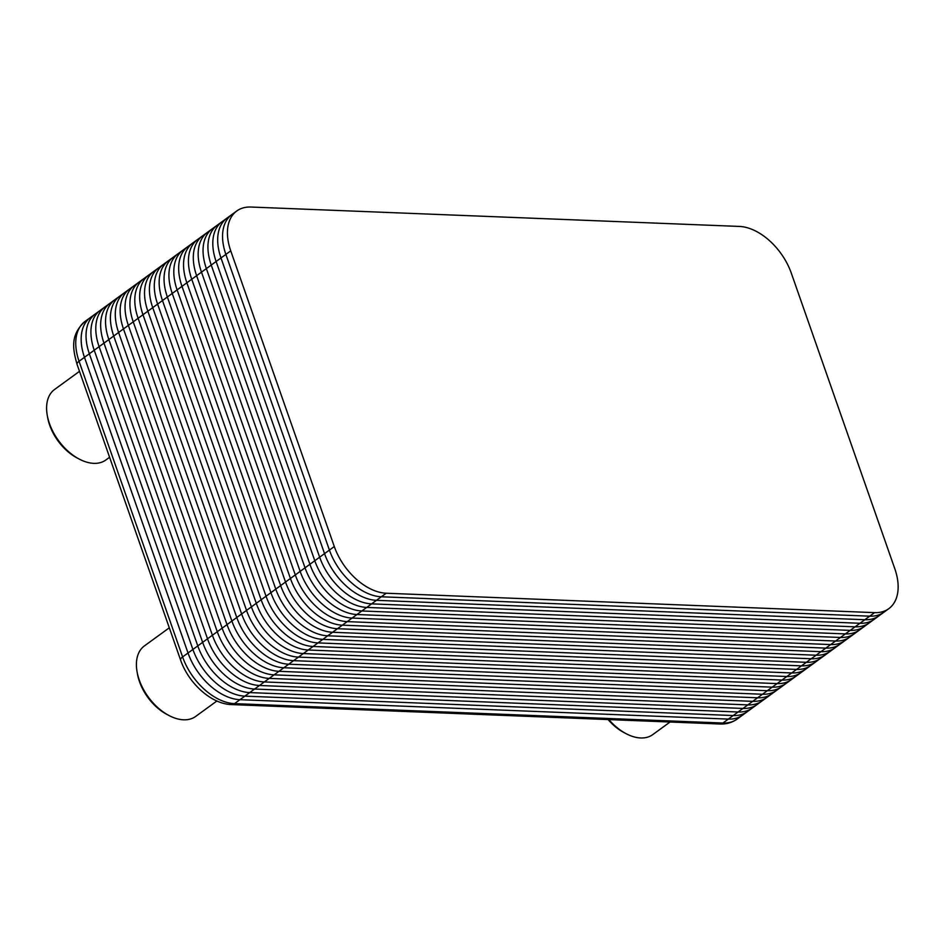 <?xml version="1.0" encoding="UTF-8"?>
<svg xmlns="http://www.w3.org/2000/svg" width="945" height="945" viewBox="0 0 945 945"><rect width="100%" height="100%" fill="white"/><g stroke="black" fill="none" stroke-linecap="round" stroke-linejoin="round"><path stroke-width="1.42" d="M874.597 612.632L869.719 616.175A51.089 31.528 54 0 0 883.941 612.23A51.089 31.528 -126 0 1 869.719 616.175L864.84 619.731A51.089 31.528 54 0 0 879.063 615.774A51.089 31.528 -126 0 1 864.84 619.731L859.974 623.275A51.089 31.528 54 0 0 874.184 619.329A51.089 31.528 -126 0 1 859.974 623.275L855.095 626.83A51.089 31.528 54 0 0 869.305 622.873A51.089 31.528 -126 0 1 855.095 626.83L850.216 630.374A51.089 31.528 54 0 0 864.439 626.417A51.089 31.528 -126 0 1 850.216 630.374L845.338 633.918A51.089 31.528 54 0 0 859.56 629.972A51.089 31.528 -126 0 1 845.338 633.918L840.471 637.473A51.089 31.528 54 0 0 854.682 633.516A51.089 31.528 -126 0 1 840.471 637.473L835.593 641.017A51.089 31.528 54 0 0 849.803 637.072A51.089 31.528 -126 0 1 835.593 641.017L830.714 644.573A51.089 31.528 54 0 0 844.936 640.615A51.089 31.528 -126 0 1 830.714 644.573L825.835 648.116A51.089 31.528 54 0 0 840.058 644.171A51.089 31.528 -126 0 1 825.835 648.116L820.969 651.672A51.089 31.528 54 0 0 835.179 647.715A51.089 31.528 -126 0 1 820.969 651.672L816.09 655.216A51.089 31.528 54 0 0 830.301 651.259A51.089 31.528 -126 0 1 816.09 655.216L811.212 658.759A51.089 31.528 54 0 0 825.434 654.814A51.089 31.528 -126 0 1 811.212 658.759L806.333 662.315A51.089 31.528 54 0 0 820.555 658.358A51.089 31.528 -126 0 1 806.333 662.315L801.466 665.859A51.089 31.528 54 0 0 815.677 661.913A51.089 31.528 -126 0 1 801.466 665.859L796.588 669.414A51.089 31.528 54 0 0 810.798 665.457A51.089 31.528 -126 0 1 796.588 669.414L791.709 672.958A51.089 31.528 54 0 0 805.931 669.013A51.089 31.528 -126 0 1 791.709 672.958L786.831 676.514A51.089 31.528 54 0 0 801.053 672.556A51.089 31.528 -126 0 1 786.831 676.514L781.964 680.057A51.089 31.528 54 0 0 796.174 676.1A51.089 31.528 -126 0 1 781.964 680.057L777.085 683.601A51.089 31.528 54 0 0 791.296 679.656A51.089 31.528 -126 0 1 777.085 683.601L772.207 687.157A51.089 31.528 54 0 0 786.429 683.2A51.089 31.528 -126 0 1 772.207 687.157L767.328 690.701A51.089 31.528 54 0 0 781.55 686.755A51.089 31.528 -126 0 1 767.328 690.701L762.461 694.256A51.089 31.528 54 0 0 776.672 690.299A51.089 31.528 -126 0 1 762.461 694.256L757.583 697.8A51.089 31.528 54 0 0 771.793 693.854A51.089 31.528 -126 0 1 757.583 697.8L752.704 701.344A51.089 31.528 54 0 0 766.915 697.398A51.089 31.528 -126 0 1 752.704 701.344L747.826 704.899A51.089 31.528 54 0 0 762.048 700.942A51.089 31.528 -126 0 1 747.826 704.899L742.959 708.443A51.089 31.528 54 0 0 757.169 704.497A51.089 31.528 -126 0 1 742.959 708.443L738.08 711.998A51.089 31.528 54 0 0 752.291 708.041A51.089 31.528 -126 0 1 738.08 711.998L733.202 715.542A51.089 31.528 54 0 0 747.412 711.597A51.089 31.528 -126 0 1 733.202 715.542L728.323 719.098A51.089 31.528 54 0 0 742.546 715.141A51.089 31.528 -126 0 1 728.323 719.098L239.959 699.69A51.089 31.528 -126 0 1 188.02 652.995L84.471 357.316A51.089 31.528 -126 0 1 90.496 317.449A51.089 31.528 54 0 0 84.471 357.316L89.35 353.773A51.089 31.528 -126 0 1 95.374 313.905A51.089 31.528 54 0 0 89.35 353.773L94.228 350.217A51.089 31.528 -126 0 1 100.253 310.35A51.089 31.528 54 0 0 94.228 350.217L99.107 346.673A51.089 31.528 -126 0 1 105.119 306.806A51.089 31.528 54 0 0 99.107 346.673L103.974 343.13A51.089 31.528 -126 0 1 109.998 303.25A51.089 31.528 54 0 0 103.974 343.13L108.852 339.574A51.089 31.528 -126 0 1 114.877 299.707A51.089 31.528 54 0 0 108.852 339.574L113.731 336.03A51.089 31.528 -126 0 1 119.755 296.151A51.089 31.528 54 0 0 113.731 336.03L118.609 332.475A51.089 31.528 -126 0 1 124.622 292.607A51.089 31.528 54 0 0 118.609 332.475L123.476 328.931A51.089 31.528 -126 0 1 129.5 289.064A51.089 31.528 54 0 0 123.476 328.931L128.355 325.375A51.089 31.528 -126 0 1 134.379 285.508A51.089 31.528 54 0 0 128.355 325.375L133.233 321.832A51.089 31.528 -126 0 1 139.258 281.964A51.089 31.528 54 0 0 133.233 321.832L138.112 318.288A51.089 31.528 -126 0 1 144.136 278.409A51.089 31.528 54 0 0 138.112 318.288L142.978 314.732A51.089 31.528 -126 0 1 149.003 274.865A51.089 31.528 54 0 0 142.978 314.732L147.857 311.188A51.089 31.528 -126 0 1 153.881 271.31A51.089 31.528 54 0 0 147.857 311.188L152.736 307.633A51.089 31.528 -126 0 1 158.76 267.766A51.089 31.528 54 0 0 152.736 307.633L157.614 304.089A51.089 31.528 -126 0 1 163.639 264.222A51.089 31.528 54 0 0 157.614 304.089L162.481 300.545A51.089 31.528 -126 0 1 168.505 260.666A51.089 31.528 54 0 0 162.481 300.545L167.359 296.99A51.089 31.528 -126 0 1 173.384 257.123A51.089 31.528 54 0 0 167.359 296.99L172.238 293.446A51.089 31.528 -126 0 1 178.262 253.567A51.089 31.528 54 0 0 172.238 293.446L177.117 289.891A51.089 31.528 -126 0 1 183.141 250.023A51.089 31.528 54 0 0 177.117 289.891L181.983 286.347A51.089 31.528 -126 0 1 188.008 246.468A51.089 31.528 54 0 0 181.983 286.347L186.862 282.791A51.089 31.528 -126 0 1 192.886 242.924A51.089 31.528 54 0 0 186.862 282.791L191.74 279.248A51.089 31.528 -126 0 1 197.765 239.38A51.089 31.528 54 0 0 191.74 279.248L196.619 275.704A51.089 31.528 -126 0 1 202.643 235.825A51.089 31.528 54 0 0 196.619 275.704L201.486 272.148A51.089 31.528 -126 0 1 207.51 232.281A51.089 31.528 54 0 0 201.486 272.148L206.364 268.604A51.089 31.528 -126 0 1 212.389 228.725A51.089 31.528 54 0 0 206.364 268.604L211.243 265.049A51.089 31.528 -126 0 1 217.267 225.182A51.089 31.528 54 0 0 211.243 265.049L216.121 261.505A51.089 31.528 -126 0 1 222.146 221.626A51.089 31.528 54 0 0 216.121 261.505L220.988 257.95A51.089 31.528 -126 0 1 227.013 218.082A51.089 31.528 54 0 0 220.988 257.95L225.867 254.406A51.089 31.528 -126 0 1 231.891 214.539A51.089 31.528 54 0 0 225.867 254.406L230.745 250.862A51.089 31.528 -126 0 1 236.77 210.983A51.089 31.528 -126 0 1 250.98 207.038L739.356 226.434A51.089 31.528 -126 0 1 791.296 273.129L894.832 568.807A51.089 31.528 -126 0 1 888.808 608.674A51.089 31.528 -126 0 1 874.597 612.632L386.221 593.224A51.089 31.528 -126 0 1 334.294 546.541L230.745 250.862M334.294 546.541L329.415 550.084A51.089 31.528 54 0 0 381.355 596.779L869.719 616.175L381.355 596.779A51.089 31.528 -126 0 1 329.415 550.084L324.537 553.628A51.089 31.528 54 0 0 376.476 600.323L864.84 619.731L376.476 600.323A51.089 31.528 -126 0 1 324.537 553.628L319.658 557.184A51.089 31.528 54 0 0 371.598 603.867L859.974 623.275L371.598 603.867A51.089 31.528 -126 0 1 319.658 557.184L314.791 560.728A51.089 31.528 54 0 0 366.719 607.422L855.095 626.83L366.719 607.422A51.089 31.528 -126 0 1 314.791 560.728L309.913 564.283A51.089 31.528 54 0 0 361.852 610.966L850.216 630.374L361.852 610.966A51.089 31.528 -126 0 1 309.913 564.283L305.034 567.827A51.089 31.528 54 0 0 356.974 614.522L845.338 633.918L356.974 614.522A51.089 31.528 -126 0 1 305.034 567.827L300.156 571.371A51.089 31.528 54 0 0 352.095 618.065L840.471 637.473L352.095 618.065A51.089 31.528 -126 0 1 300.156 571.371L295.289 574.926A51.089 31.528 54 0 0 347.217 621.621L835.593 641.017L347.217 621.621A51.089 31.528 -126 0 1 295.289 574.926L290.41 578.47A51.089 31.528 54 0 0 342.35 625.165L830.714 644.573L342.35 625.165A51.089 31.528 -126 0 1 290.41 578.47L285.532 582.025A51.089 31.528 54 0 0 337.471 628.708L825.835 648.116L337.471 628.708A51.089 31.528 -126 0 1 285.532 582.025L280.653 585.569A51.089 31.528 54 0 0 332.593 632.264L820.969 651.672L332.593 632.264A51.089 31.528 -126 0 1 280.653 585.569L275.786 589.125A51.089 31.528 54 0 0 327.714 635.808L816.09 655.216L327.714 635.808A51.089 31.528 -126 0 1 275.786 589.125L270.908 592.669A51.089 31.528 54 0 0 322.847 639.363L811.212 658.759L322.847 639.363A51.089 31.528 -126 0 1 270.908 592.669L266.029 596.212A51.089 31.528 54 0 0 317.969 642.907L806.333 662.315L317.969 642.907A51.089 31.528 -126 0 1 266.029 596.212L261.151 599.768A51.089 31.528 54 0 0 313.09 646.463L801.466 665.859L313.09 646.463A51.089 31.528 -126 0 1 261.151 599.768L256.284 603.312A51.089 31.528 54 0 0 308.212 650.006L796.588 669.414L308.212 650.006A51.089 31.528 -126 0 1 256.284 603.312L251.405 606.867A51.089 31.528 54 0 0 303.345 653.55L791.709 672.958L303.345 653.55A51.089 31.528 -126 0 1 251.405 606.867L246.527 610.411A51.089 31.528 54 0 0 298.466 657.106L786.831 676.514L298.466 657.106A51.089 31.528 -126 0 1 246.527 610.411L241.648 613.966A51.089 31.528 54 0 0 293.588 660.649L781.964 680.057L293.588 660.649A51.089 31.528 -126 0 1 241.648 613.966L236.782 617.51A51.089 31.528 54 0 0 288.709 664.205L777.085 683.601L288.709 664.205A51.089 31.528 -126 0 1 236.782 617.51L231.903 621.054A51.089 31.528 54 0 0 283.843 667.749L772.207 687.157L283.843 667.749A51.089 31.528 -126 0 1 231.903 621.054L227.024 624.61A51.089 31.528 54 0 0 278.964 671.304L767.328 690.701L278.964 671.304A51.089 31.528 -126 0 1 227.024 624.61L222.146 628.153A51.089 31.528 54 0 0 274.085 674.848L762.461 694.256L274.085 674.848A51.089 31.528 -126 0 1 222.146 628.153L217.279 631.709A51.089 31.528 54 0 0 269.207 678.392L757.583 697.8L269.207 678.392A51.089 31.528 -126 0 1 217.279 631.709L212.401 635.253A51.089 31.528 54 0 0 264.328 681.947L752.704 701.344L264.328 681.947A51.089 31.528 -126 0 1 212.401 635.253L207.522 638.808A51.089 31.528 54 0 0 259.462 685.491L747.826 704.899L259.462 685.491A51.089 31.528 -126 0 1 207.522 638.808L202.643 642.352A51.089 31.528 54 0 0 254.583 689.047L742.959 708.443L254.583 689.047A51.089 31.528 -126 0 1 202.643 642.352L197.777 645.896A51.089 31.528 54 0 0 249.704 692.591L738.08 711.998L249.704 692.591A51.089 31.528 -126 0 1 197.777 645.896L192.898 649.451A51.089 31.528 54 0 0 244.826 696.134L733.202 715.542L244.826 696.134A51.089 31.528 -126 0 1 192.898 649.451L188.02 652.995L84.471 357.316L79.061 361.262A51.089 31.528 -126 0 1 85.085 321.394L236.77 210.983M192.898 649.451L89.35 353.773L192.898 649.451M719.925 724L231.56 704.592A8.517 6.024 -87.7 0 0 234.537 703.635L722.913 723.031A8.517 6.024 92.3 0 1 719.925 724C726.362 724.272 732.091 722.63 737.124 719.086A51.089 31.528 -126 0 1 722.913 723.031L728.323 719.098L239.959 699.69L386.221 593.224M231.56 704.592C211.196 704.072 188.457 683.105 180.578 660A8.517 2.941 -19.3 0 1 182.598 656.94L188.02 652.995A51.089 31.528 54 0 0 239.959 699.69L234.537 703.635A51.089 31.528 -126 0 1 182.598 656.94L79.061 361.262A8.517 2.941 -19.3 0 0 77.041 364.321C72.659 348.693 70.166 334.908 85.085 321.394M197.777 645.896L94.228 350.217L197.777 645.896M202.643 642.352L99.107 346.673L202.643 642.352M207.522 638.808L103.974 343.13L207.522 638.808M212.401 635.253L108.852 339.574L212.401 635.253M217.279 631.709L113.731 336.03L217.279 631.709M222.146 628.153L118.609 332.475L222.146 628.153M227.024 624.61L123.476 328.931L227.024 624.61M231.903 621.054L128.355 325.375L231.903 621.054M236.782 617.51L133.233 321.832L236.782 617.51M241.648 613.966L138.112 318.288L241.648 613.966M246.527 610.411L142.978 314.732L246.527 610.411M251.405 606.867L147.857 311.188L251.405 606.867M256.284 603.312L152.736 307.633L256.284 603.312M261.151 599.768L157.614 304.089L261.151 599.768M266.029 596.212L162.481 300.545L266.029 596.212M270.908 592.669L167.359 296.99L270.908 592.669M275.786 589.125L172.238 293.446L275.786 589.125M280.653 585.569L177.117 289.891L280.653 585.569M285.532 582.025L181.983 286.347L285.532 582.025M290.41 578.47L186.862 282.791L290.41 578.47M295.289 574.926L191.74 279.248L295.289 574.926M300.156 571.371L196.619 275.704L300.156 571.371M305.034 567.827L201.486 272.148L305.034 567.827M309.913 564.283L206.364 268.604L309.913 564.283M314.791 560.728L211.243 265.049L314.791 560.728M319.658 557.184L216.121 261.505L319.658 557.184M324.537 553.628L220.988 257.95L324.537 553.628M329.415 550.084L225.867 254.406L329.415 550.084M47.25 415.268L47.663 417.584A40.186 24.794 54 0 0 49.672 425.179A40.186 24.794 54 0 0 77.017 457.912L79.096 459.01A43.6 26.897 -126 0 1 49.435 423.502A43.6 26.897 -126 0 1 47.25 415.268A43.6 26.897 -126 0 1 54.574 389.482L79.498 371.338M109.585 457.274L105.875 459.979A43.6 26.897 -126 0 1 79.096 459.01M608.107 719.558A40.186 24.794 54 0 0 623.924 732.529L626.003 733.627A43.6 26.897 -126 0 1 608.875 719.594M670.052 722.015L652.782 734.596A43.6 26.897 -126 0 1 626.003 733.627M137.06 671.718L137.474 674.033A40.186 24.794 54 0 0 139.482 681.628A40.186 24.794 54 0 0 166.828 714.373L168.907 715.471A43.6 26.897 -126 0 1 139.246 679.963A43.6 26.897 -126 0 1 137.06 671.718A43.6 26.897 -126 0 1 144.384 645.931L169.309 627.799M216.901 700.989L195.686 716.428A43.6 26.897 -126 0 1 168.907 715.471M180.578 660L77.041 364.321M737.124 719.086L888.808 608.674"/></g></svg>
